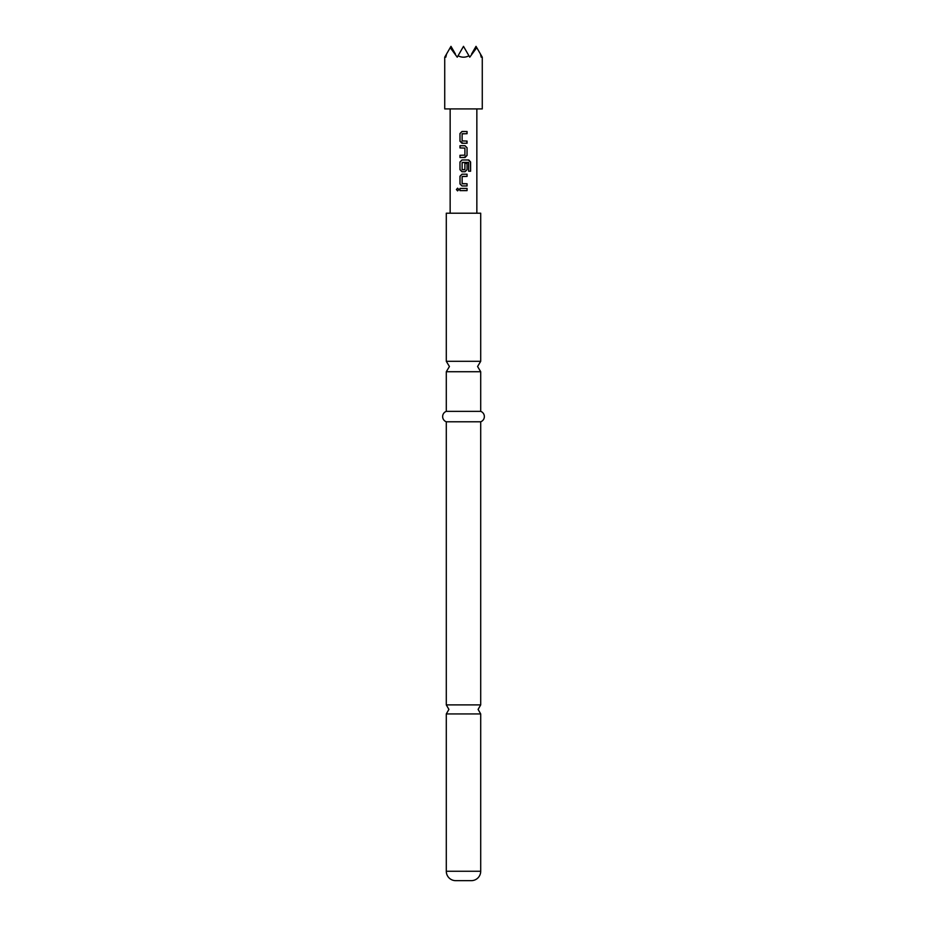 <?xml version="1.0" encoding="UTF-8"?>
<svg xmlns="http://www.w3.org/2000/svg" width="927" height="927" viewBox="0 0 927 927"><rect width="100%" height="100%" fill="white"/><g stroke="black" fill="none" stroke-linecap="round" stroke-linejoin="round"><path stroke-width="1.39" d="M456.397 189.537L457.59 188.181L458.842 189.537L457.59 190.892L456.397 189.537L457.637 188.181M480.707 871.264L446.293 871.264L446.293 713.929L480.707 713.929L480.707 871.264A9.386 9.386 0 0 1 471.322 880.65L455.678 880.65L471.322 880.65M446.293 411.356L480.707 411.356L480.707 371.727L446.293 371.727L446.293 411.356A5.55 5.55 0 0 0 446.293 421.785L446.293 704.891L448.9 709.41L446.293 713.929M444.728 108.922L482.272 108.922L482.272 57.184L481.461 55.782L481.194 57.184L480.441 54.009L476.779 47.659L469.757 57.184L468.946 55.782C465.319 57.648 461.681 57.648 458.054 55.782L457.243 57.184L450.221 47.659L446.559 54.009L445.806 57.184L445.539 55.782L444.728 57.184L444.728 108.922M446.293 871.264A9.386 9.386 0 0 0 455.678 880.65M480.707 411.356A5.55 5.55 0 0 1 480.707 421.785L480.707 704.891L446.293 704.891M446.293 361.298L480.707 361.298L480.707 213.21L446.293 213.21L446.293 361.298L449.421 366.513L446.293 371.727M480.707 421.785L446.293 421.785M463.06 143.256L459.966 141.205L459.966 133.546L461.994 131.495L467.057 131.507L467.057 133.697L462.133 133.836L462.133 140.916L467.057 141.066L467.057 143.256L461.994 143.256L459.966 141.205M463.975 145.736L465.03 145.736L467.057 147.775L467.011 155.446L465.053 157.486L459.966 157.486L459.966 155.296L464.902 155.157L464.902 148.077L459.966 147.926L459.966 145.736L465.053 145.736L467.057 147.775L467.057 155.446L464.056 157.486M468.656 162.549L462.133 162.549L462.133 169.629L464.902 169.629L464.902 163.407L467.057 163.407L467.057 169.676L465.053 171.727L461.994 171.727L459.966 169.676L459.966 162.016L461.994 159.977L468.795 159.977L470.603 162.016L470.603 171.217L468.656 171.217L468.656 162.549M461.994 185.956L459.966 183.917L459.966 176.246L461.994 174.206L467.057 174.206L467.057 176.397L462.133 176.547L462.133 183.627L467.057 183.766L467.057 185.956L461.994 185.956L459.966 183.917M459.966 190.638L459.966 188.448L467.057 188.436L467.057 190.626L459.966 190.638M476.849 213.21L476.849 108.922M450.151 213.21L450.151 108.922M480.441 54.009L481.461 55.782M445.539 55.782L446.559 54.009M450.221 47.659L450.985 46.35L455.412 54.009M458.054 55.782L463.5 46.35L468.946 55.782M471.588 54.009L476.014 46.35L476.779 47.659M460.024 190.638L459.966 188.448M466.999 188.436L467.057 190.626L463.5 190.626M460.024 188.448L463.5 188.436M457.637 190.892L456.513 189.537M462.295 183.766L467.057 183.766L467.057 185.956L463.5 185.956M460.024 183.917L460.024 176.246L461.994 174.206L467.057 174.206L467.057 176.397L462.295 176.397M468.344 159.977L470.487 162.016L470.603 171.217M464.89 163.407L467.057 163.407L467.057 169.676L465.03 171.727L461.994 171.727L460.024 169.676L459.966 162.016M460.024 162.016L462.017 159.977M462.295 169.768L464.74 169.768M468.436 162.399L462.295 162.399M460.024 147.926L460.024 145.736M460.024 155.296L459.966 157.486M466.756 141.066L467.011 143.256M462.295 133.685L463.5 133.685M462.863 131.495L467.057 131.507M466.999 131.507L466.999 133.697M460.024 141.205L459.966 133.546M460.024 133.546L462.017 131.495M480.707 713.929L478.1 709.41L480.707 704.891M480.707 371.727L477.579 366.513L480.707 361.298"/></g></svg>

